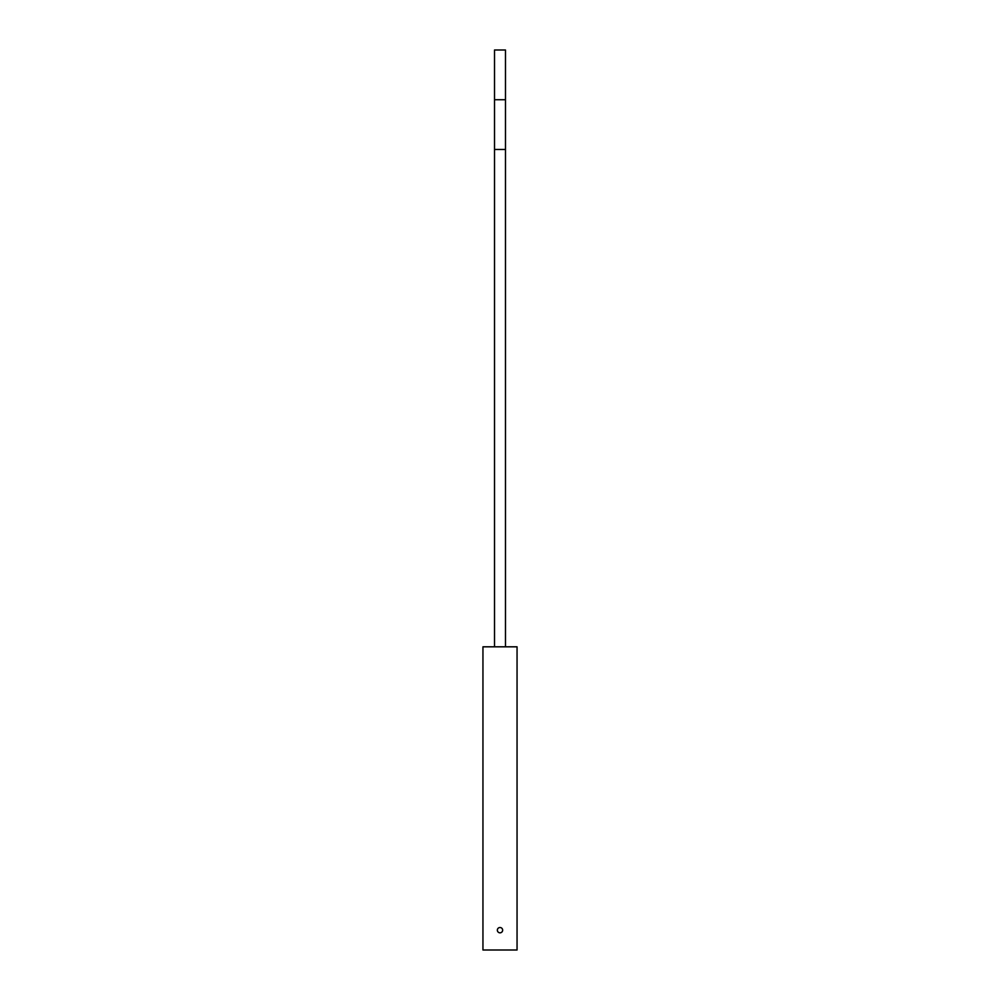 <?xml version="1.0" encoding="UTF-8"?>
<svg xmlns="http://www.w3.org/2000/svg" width="1000" height="1000" viewBox="0 0 1000 1000"><rect width="100%" height="100%" fill="white"/><g stroke="black" fill="none" stroke-linecap="round" stroke-linejoin="round"><path stroke-width="1.5" d="M482.95 646.812L482.95 950L517.05 950L517.05 646.812L482.95 646.812M502.65 930.163A2.65 2.65 0 0 0 500 927.513A2.65 2.65 0 0 0 497.35 930.163A2.65 2.65 0 0 0 500 932.825A2.65 2.65 0 0 0 502.65 930.163M505.475 50L494.525 50L494.525 99.738L505.475 99.738L505.475 50M505.475 99.738L505.475 149.475L494.525 149.475L494.525 99.738M505.475 149.475L505.475 646.812M494.525 149.475L494.525 646.812"/></g></svg>
